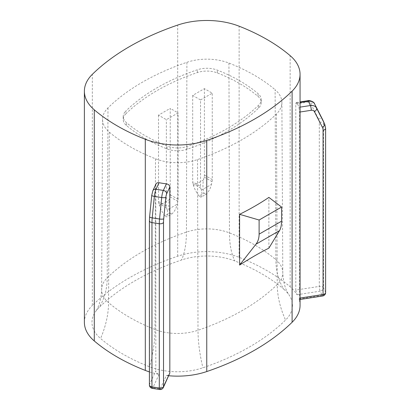 <?xml version="1.0" encoding="UTF-8"?>
<svg xmlns="http://www.w3.org/2000/svg" width="410" height="410" viewBox="0 0 410 410"><rect width="100%" height="100%" fill="white"/><g stroke="black" fill="none" stroke-linecap="round" stroke-linejoin="round"><path stroke-width="0.31" stroke-dasharray="2.05 1.54" d="M268.878 248.163L268.878 197.41M325.617 292.571A3.454 1.994 0 0 0 325.499 292.053L323.536 287.82A3.454 2.721 -24.9 0 1 320.2 291.156A3.454 0.728 -98.8 0 1 319.308 286.411A3.454 1.994 180 0 1 323.536 287.82L323.536 123.559A3.454 1.994 0 0 0 319.308 122.149L319.308 286.411L295.784 290.049L295.784 104.007L307.515 102.192A3.454 0.728 81.2 0 1 307.879 100.706M300.058 305.43A57.528 33.215 0 0 0 298.962 298.977L299.387 299.546L299.531 298.403L299.531 112.094L298.962 107.302A57.528 33.215 0 0 0 296.999 103.064L296.163 102.561L295.784 104.007M295.784 290.049L296.999 294.744A57.528 33.215 0 0 0 290.152 286.8A191.132 110.346 0 0 0 239.132 257.342A57.528 33.215 0 0 0 177.684 256.214A240.726 138.98 0 0 0 92.332 305.491L92.332 74.348M149.399 371.885A57.528 33.215 180 0 0 159.07 374.376C157.091 373.802 156.005 372.628 155.821 370.855L149.517 384.436A3.454 2.721 -155.1 0 0 152.853 387.773L160.187 388.905L166.404 375.509L168.295 375.237L169.617 373.971M149.399 384.954A3.454 1.994 0 0 1 149.517 384.436L149.517 220.175A10.358 2.188 -81.2 0 1 149.706 216.623L151.849 195.15A3.454 0.728 -81.2 0 1 152.674 191.588L156.015 183.895M84.383 322.337A57.528 33.215 180 0 1 92.332 305.491M283.869 289.255A49.933 28.828 180 0 1 289.142 295.092A49.933 28.828 180 0 1 285.56 320.051A233.131 134.598 180 0 1 202.904 367.775A49.933 28.828 180 0 1 149.568 366.796A183.536 105.964 180 0 1 100.573 338.506A49.933 28.828 180 0 1 95.299 312A49.933 28.828 180 0 1 98.877 307.715A233.131 134.598 180 0 1 181.538 259.991A49.933 28.828 180 0 1 234.874 260.97A183.536 105.964 180 0 1 283.869 289.255A89.4 60.434 130.4 0 1 275.863 259.689A40.267 23.247 180 0 1 282.792 272.66A40.267 23.247 180 0 1 277.232 284.519A223.465 129.017 180 0 1 197.999 330.265A40.267 23.247 180 0 1 154.99 329.476A173.871 100.383 180 0 1 108.573 302.677A40.267 23.247 180 0 1 101.644 289.568A40.267 23.247 180 0 1 107.21 277.847A223.465 129.017 180 0 1 186.437 232.106A40.267 23.247 180 0 1 229.451 232.89A173.871 100.383 180 0 1 275.863 259.689L275.11 89.728A39.355 22.724 180 0 1 281.885 102.408A39.355 22.724 180 0 1 276.448 114A222.553 128.489 180 0 1 197.538 159.557A39.355 22.724 180 0 1 155.498 158.788A172.958 99.855 180 0 1 109.326 132.133A39.355 22.724 180 0 1 102.551 119.315A39.355 22.724 180 0 1 107.994 107.861A222.553 128.489 180 0 1 186.898 62.305A39.355 22.724 180 0 1 228.939 63.073A172.958 99.855 180 0 1 275.11 89.728M168.792 375.755A57.528 33.215 180 0 1 166.404 375.509M155.821 184.818L155.821 370.855M125.778 113.903A201.915 116.573 180 0 1 197.369 72.57A18.716 10.809 180 0 1 217.361 72.939A152.32 87.94 180 0 1 258.023 96.411A18.716 10.809 180 0 1 261.247 102.444A18.716 10.809 180 0 1 258.659 107.958A201.915 116.573 180 0 1 187.068 149.291A18.716 10.809 180 0 1 167.075 148.922A152.32 87.94 180 0 1 126.413 125.445A18.716 10.809 180 0 1 123.19 119.351A18.716 10.809 180 0 1 125.778 113.903L125.793 111.089A201.899 116.568 180 0 1 197.379 69.761A18.701 10.798 180 0 1 217.356 70.125A152.305 87.935 180 0 1 258.013 93.598A18.701 10.798 180 0 1 261.231 99.625A18.701 10.798 180 0 1 258.648 105.134A201.899 116.568 180 0 1 187.062 146.462A18.701 10.798 180 0 1 167.085 146.098A152.305 87.935 180 0 1 126.423 122.621A18.701 10.798 180 0 1 123.205 116.532A18.701 10.798 180 0 1 125.793 111.089M164.876 215.788C162.181 212.098 160.341 208.639 159.362 205.415L169.371 199.639C168.454 203.954 168.582 208.398 169.76 212.969L164.876 215.788L166.829 216.916L171.713 214.097L169.76 212.969M169.371 199.639L169.991 196.826A8.287 4.782 120 0 0 170.222 194.796L170.222 108.378L158.506 115.143L166.368 119.684L178.083 112.919L170.222 108.378M169.991 196.826L177.848 201.361A8.287 4.782 120 0 0 178.083 199.332L178.083 112.919M200.541 99.953L212.262 93.188L204.4 88.647L192.685 95.412L200.541 99.953L200.541 186.365L192.685 181.83A8.287 4.782 -60 0 0 192.915 183.588L193.535 185.684L203.544 179.908C202.627 184.223 202.76 188.667 203.934 193.238L199.055 196.057L201.008 197.184L205.887 194.366C208.587 192.034 210.427 188.728 211.406 184.444L201.397 190.225C202.314 193.407 202.181 195.729 201.008 197.184M203.544 179.908L204.165 177.094A8.287 4.782 120 0 0 204.4 175.065L204.4 88.647M204.165 177.094L212.026 181.63L211.406 184.444M205.887 194.366L203.934 193.238M201.397 190.225L200.777 188.128A8.287 4.782 -60 0 1 200.541 186.365M199.055 196.057C196.354 192.367 194.514 188.907 193.535 185.684M192.685 95.412L192.685 181.83M212.026 181.63A8.287 4.782 120 0 0 212.262 179.6L212.262 93.188M177.848 201.361L177.233 204.175L167.224 209.956C168.136 213.138 168.008 215.46 166.829 216.916M167.224 209.956L166.603 207.86A8.287 4.782 -60 0 1 166.368 206.097L166.368 119.684M166.603 207.86L158.742 203.319L159.362 205.415M158.742 203.319A8.287 4.782 -60 0 1 158.506 201.561L158.506 115.143M171.713 214.097C174.414 211.765 176.249 208.454 177.233 204.175M159.659 389.5A3.454 0.728 98.8 0 0 160.187 388.905A3.454 2.721 24.9 0 0 163.318 387.542M319.308 122.149A10.358 8.169 155.1 0 0 318.59 119.115L310.611 103.489A3.454 2.721 155.1 0 0 307.515 102.192M322.721 119.807A13.807 10.891 155.1 0 1 323.536 123.559L325.499 127.792A13.807 10.891 155.1 0 0 324.689 124.04M298.962 298.977L322.168 295.39A3.454 2.721 -24.9 0 0 325.499 292.053L325.499 127.792A3.454 1.994 0 0 1 325.617 128.309M296.999 294.744L320.2 291.156L322.168 295.39A3.454 0.728 -98.8 0 0 322.696 295.984M299.531 298.137L300.058 298.055M300.058 112.017L299.531 112.094M300.058 107.133L298.962 107.302M318.59 119.115A3.454 2.122 153 0 1 322.537 119.428M296.999 103.064L300.058 102.592M159.07 374.376L152.853 387.773A3.454 0.728 98.8 0 1 152.325 388.367M152.674 191.588A3.454 2.721 24.9 0 1 152.879 190.65M177.684 256.214L177.684 25.072M310.611 103.489A3.454 2.122 153 0 1 314.537 103.761M290.152 286.8L290.152 55.657M239.132 257.342L239.132 26.199M149.517 220.175A3.454 1.994 0 0 0 149.399 220.693M197.369 72.57L197.379 69.761M126.413 125.445L126.423 122.621M217.361 72.939L217.356 70.125M167.075 148.922L167.085 146.098M187.068 149.291L187.062 146.462M109.326 132.133L108.573 302.677A89.4 60.434 -49.6 0 1 100.573 338.506M107.994 107.861L107.21 277.847A89.4 62.909 45.6 0 1 98.877 307.715M197.538 159.557L197.999 330.265A89.4 37.028 -108.8 0 0 202.904 367.775M155.498 158.788L154.99 329.476A89.4 40.944 -68.6 0 1 149.568 366.796M228.939 63.073L229.451 232.89A89.4 40.944 111.4 0 0 234.874 260.97M186.898 62.305L186.437 232.106A89.4 37.028 71.2 0 1 181.538 259.991M170.222 194.796L178.083 199.332M258.023 96.411L258.013 93.598M276.448 114L277.232 284.519A89.4 62.909 -134.4 0 0 285.56 320.051M258.659 107.958L258.648 105.134M200.777 188.128L192.915 183.588M204.4 175.065L212.262 179.6M166.368 206.097L158.506 201.561M296.307 102.5L300.058 101.921M299.32 299.597L300.058 299.484M123.205 116.532L123.19 119.351M102.551 119.315L101.644 289.568C101.162 299.254 99.046 306.731 95.299 312M281.885 102.408L282.792 272.66C283.274 282.341 285.391 289.819 289.142 295.092M261.231 99.625L261.247 102.444"/><path stroke-width="0.61" d="M268.878 197.41L281.562 207.05L281.562 221.19C281.547 225.198 280.86 228.344 279.502 230.635L268.878 248.163C259.955 252.611 250.192 258.244 239.594 265.075L239.594 214.317C250.192 209.085 259.955 203.447 268.878 197.41M239.594 265.075L255.932 244.242C258.023 241.531 259.084 238.169 259.105 234.156L281.562 221.19M169.827 186.98L166.68 193.756A3.454 0.728 -81.2 0 0 165.85 197.318A3.454 0.84 -174.3 0 1 161.689 197.543A6.903 1.461 -81.2 0 1 163.349 190.419L156.01 189.287A3.454 2.721 24.9 0 0 152.879 190.65L156.205 183.572L157.266 182.798L159.07 182.701A57.528 33.215 180 0 0 166.404 183.834C168.474 184.213 169.612 185.264 169.827 186.98L169.827 373.018L163.318 387.542A3.454 2.721 24.9 0 0 163.523 386.604L169.827 373.018M206.753 140.41A57.528 33.215 180 0 1 145.304 139.287A191.132 110.346 180 0 1 94.285 109.829A57.528 33.215 180 0 1 84.383 91.199A57.528 33.215 180 0 1 92.332 74.348A240.726 138.98 0 0 1 177.684 25.072A57.528 33.215 0 0 1 239.132 26.199A191.132 110.346 0 0 1 290.152 55.657A57.528 33.215 0 0 1 300.058 74.287A57.528 33.215 0 0 1 292.104 91.133A240.726 138.98 0 0 1 206.753 140.41L206.753 371.552A240.726 138.98 0 0 0 292.104 322.275A57.528 33.215 0 0 0 300.058 305.43L300.058 74.287M239.594 214.317L259.105 220.016L281.562 207.05M149.399 371.885A57.528 33.215 180 0 1 145.304 370.425A191.132 110.346 180 0 1 94.285 340.966A57.528 33.215 180 0 1 84.383 322.337L84.383 91.199M206.753 371.552A57.528 33.215 180 0 1 168.792 375.755M259.105 220.016L259.105 234.156M152.879 190.65L151.746 195.324L149.609 216.798A3.454 0.84 5.7 0 0 152.212 217.879L159.551 219.012A13.807 2.916 -81.2 0 0 159.295 223.752L151.956 222.615L151.956 386.881A3.454 0.728 98.8 0 0 152.325 388.367A3.454 3.454 0 0 1 149.399 384.954A3.454 1.994 0 0 0 151.956 386.881L159.295 388.014L159.295 223.752A3.454 1.994 0 0 0 163.523 222.343A10.358 2.188 -81.2 0 1 163.713 218.786A3.454 0.84 -174.3 0 1 159.551 219.012L161.689 197.543L154.35 196.405A6.903 1.461 -81.2 0 1 156.01 189.287L159.07 182.701M163.523 222.343L163.523 386.604A3.454 1.994 0 0 1 159.295 388.014A3.454 0.728 98.8 0 0 159.659 389.5A3.454 3.454 0 0 0 163.318 387.542M300.058 299.484L322.696 295.984A3.454 0.728 -98.8 0 0 323.059 294.498L323.059 130.231A10.358 8.169 155.1 0 0 322.342 127.202A3.454 2.122 -27 0 0 324.546 123.753L316.566 108.122A6.903 5.448 155.1 0 0 310.375 105.534L300.058 107.133M322.342 127.202L314.362 111.571A3.454 2.122 -27 0 0 316.566 108.122L324.546 123.753A13.807 10.891 155.1 0 1 324.689 124.04L325.617 128.309A3.454 1.994 0 0 1 323.059 130.231M149.399 384.954L149.399 220.693A3.454 1.994 0 0 0 151.956 222.615A13.807 2.916 -81.2 0 1 152.212 217.879L154.35 196.405A3.454 0.84 5.7 0 1 151.746 195.324M255.932 244.242L279.502 230.635M300.058 298.055L323.059 294.498A3.454 1.994 0 0 0 325.617 292.571L325.617 128.309M166.404 183.834L163.349 190.419A3.454 2.721 -155.1 0 1 166.68 193.756M314.362 111.571A3.454 2.721 155.1 0 0 311.267 110.28L300.058 112.017M311.267 110.28A3.454 0.728 -98.8 0 0 310.375 105.534L308.407 101.301L300.058 102.592M322.721 119.807A13.807 10.891 155.1 0 0 322.583 119.515A3.454 2.122 153 0 0 322.557 119.474L324.689 124.04M322.537 119.428A3.454 2.122 153 0 1 322.557 119.474L314.578 103.843A3.454 2.122 153 0 1 314.603 103.889A6.903 5.448 155.1 0 0 308.407 101.301A3.454 0.728 81.2 0 0 307.879 100.706L300.058 101.921M165.85 197.318L163.713 218.786M314.537 103.761A3.454 2.122 153 0 1 314.578 103.843C313.983 101.239 308.212 100.066 307.879 100.706M292.104 322.275L292.104 91.133M94.285 340.966L94.285 109.829M145.304 139.287L145.304 370.425M322.696 295.984A3.454 3.454 0 0 0 325.617 292.571M152.325 388.367L159.659 389.5M149.609 216.798L149.399 220.693"/></g></svg>
